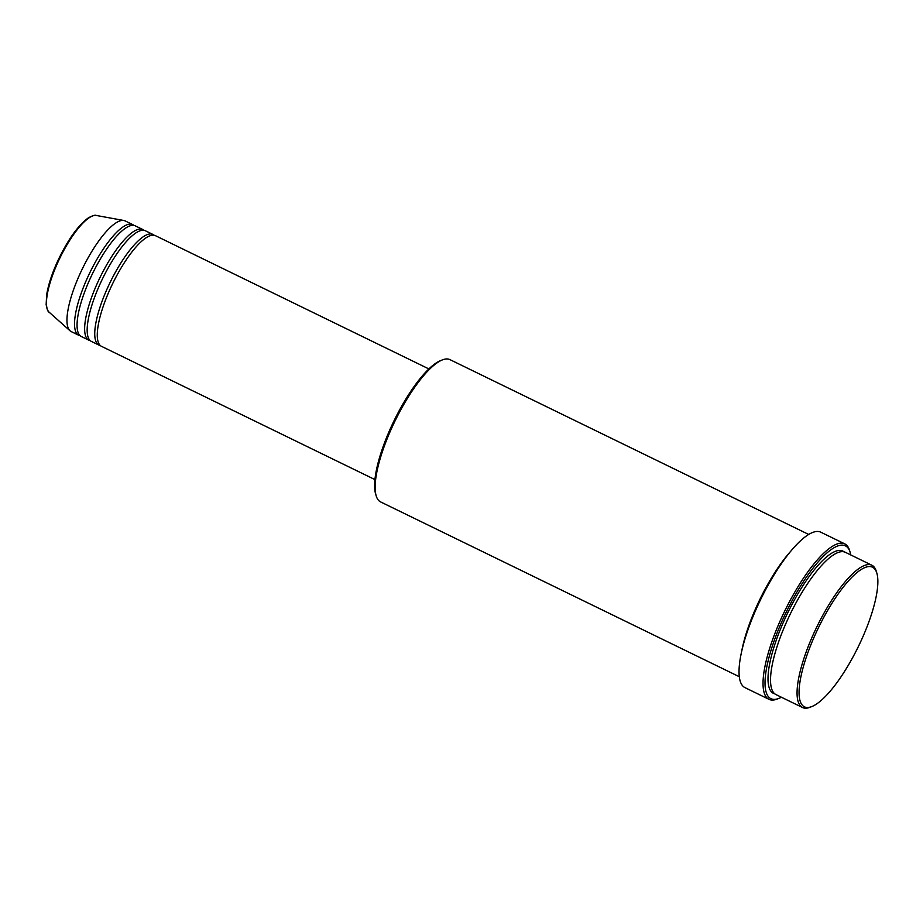<?xml version="1.0" encoding="UTF-8"?>
<svg xmlns="http://www.w3.org/2000/svg" width="923" height="923" viewBox="0 0 923 923"><rect width="100%" height="100%" fill="white"/><g stroke="black" fill="none" stroke-linecap="round" stroke-linejoin="round"><path stroke-width="1.38" d="M428.872 368.923L155.468 235.688A61.553 17.479 116 0 0 110.714 287.734A61.553 17.479 116 0 0 101.53 346.356L374.946 479.591M154.118 235.25A61.553 17.479 116 0 0 152.941 234.454A61.553 17.479 116 0 0 108.187 286.499A61.553 17.479 116 0 0 99.003 345.133A61.553 17.479 116 0 0 100.353 345.571M152.941 234.454L145.361 230.762A61.553 17.479 116 0 0 100.607 282.807A61.553 17.479 116 0 0 91.423 341.441L99.003 345.133M144.011 230.323A61.553 17.479 116 0 0 142.834 229.527A61.553 17.479 116 0 0 98.08 281.573A61.553 17.479 116 0 0 88.896 340.206A61.553 17.479 116 0 0 90.246 340.645M142.834 229.527L135.254 225.835A61.553 17.479 116 0 0 90.5 277.881A61.553 17.479 116 0 0 81.316 336.514L88.896 340.206M133.904 225.397A61.553 17.479 116 0 0 132.727 224.601A61.553 17.479 116 0 0 87.973 276.646A61.553 17.479 116 0 0 78.79 335.28A61.553 17.479 116 0 0 80.139 335.718M816.036 632.843A77.682 22.06 116 0 0 811.848 706.557A77.682 22.06 116 0 0 860.917 641.162A77.682 22.06 116 0 0 876.85 573.171A77.682 22.06 116 0 0 816.036 632.843M811.848 706.557L810.082 707.26A79.147 22.475 -64 0 1 802.537 707.537A79.147 22.475 -64 0 1 814.34 632.151A79.147 22.475 -64 0 1 871.877 565.234A79.147 22.475 -64 0 1 876.308 571.349L876.85 573.171M376.169 495.801L375.626 493.99A77.682 22.06 -64 0 1 391.56 425.999A77.682 22.06 -64 0 1 440.629 360.593L442.394 359.901A79.147 22.475 116 0 0 392.402 426.53A79.147 22.475 116 0 0 376.169 495.801A79.147 22.475 116 0 0 380.599 501.916L739.323 676.732M850.741 554.942A85.008 24.148 116 0 0 850.152 552.369A85.008 24.148 116 0 0 783.592 617.683A85.008 24.148 116 0 0 779.012 698.353A85.008 24.148 116 0 0 781.4 697.234M779.012 698.353L777.247 699.046A86.474 24.563 -64 0 1 769.009 699.346A86.474 24.563 -64 0 1 781.908 616.979A86.474 24.563 -64 0 1 844.776 543.878A86.474 24.563 -64 0 1 849.61 550.546L850.152 552.369M871.877 565.234L845.353 552.312A79.147 22.475 116 0 0 787.815 619.218A79.147 22.475 116 0 0 776.012 694.604L802.537 707.537M790.307 551.735A79.147 22.475 116 0 0 757.495 604.45A79.147 22.475 116 0 0 741.63 651.603M844.776 543.878L820.766 532.179A86.474 24.563 116 0 0 757.91 605.292A86.474 24.563 116 0 0 745.011 687.647L769.009 699.346M132.727 224.601L125.147 220.909A61.553 17.479 116 0 0 123.809 220.482A61.553 17.479 116 0 0 80.393 272.954A61.553 17.479 116 0 0 70.056 330.803A61.553 17.479 116 0 0 71.209 331.588L78.79 335.28M808.663 534.429L449.939 359.624A79.147 22.475 116 0 0 442.394 359.901M58.253 261.497A53.995 15.333 116 0 0 49.173 312.239C48.008 311.928 47.004 309.355 46.15 304.532L46.646 294.956C48.227 285.045 51.896 273.773 57.653 261.128C67.748 239.876 77.993 225.454 88.412 217.828C92.738 215.532 95.381 214.747 96.338 215.474A53.995 15.333 116 0 0 58.253 261.497M774.812 693.854A79.147 22.475 -64 0 1 785.288 617.995A79.147 22.475 -64 0 1 844.026 551.827M49.173 312.239L70.056 330.803M96.338 215.474L123.809 220.482"/></g></svg>
